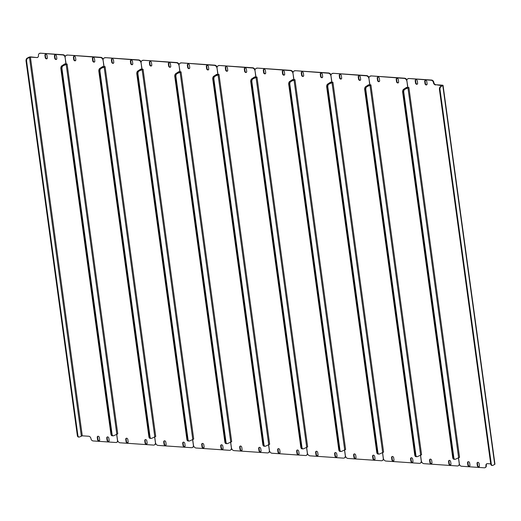 <?xml version="1.0" encoding="UTF-8"?>
<svg xmlns="http://www.w3.org/2000/svg" width="521" height="521" viewBox="0 0 521 521"><rect width="100%" height="100%" fill="white"/><g stroke="black" fill="none" stroke-linecap="round" stroke-linejoin="round"><path stroke-width="0.78" d="M65.985 63.894L64.812 63.855L64.858 64.181M54.731 58.235A1.276 0.983 -118.3 0 0 56.822 58.378L56.522 56.17A1.276 0.983 -118.3 0 0 54.431 56.027L54.731 58.235L55.122 58.026L54.822 55.812A1.276 0.983 61.7 0 1 55.083 54.894M108.85 438.187A1.276 0.983 -118.3 0 0 106.759 438.044L107.066 440.258A1.276 0.983 -118.3 0 0 109.149 440.401L108.85 438.187M45.236 57.584A1.276 0.983 -118.3 0 0 47.326 57.727L47.027 55.519A1.276 0.983 -118.3 0 0 44.936 55.376L45.236 57.584L45.633 57.375L45.327 55.161A1.276 0.983 61.7 0 1 45.587 54.243M99.355 437.536A1.276 0.983 -118.3 0 0 97.264 437.393L97.57 439.607A1.276 0.983 -118.3 0 0 99.661 439.75L99.355 437.536M65.118 57.238L65.913 63.933M65.008 57.297A2.325 1.791 -118.3 0 0 62.807 54.959L63.197 54.751A2.325 1.791 61.7 0 1 65.249 56.496M39.459 53.474A2.325 1.791 61.7 0 1 39.648 53.35A2.325 1.791 61.7 0 1 40.449 53.188L62.807 54.959M40.058 53.396A2.325 1.791 -118.3 0 0 39.257 53.559A2.325 1.791 -118.3 0 0 38.463 55.473A2.325 1.791 61.7 0 1 37.662 57.388A2.325 1.791 61.7 0 1 36.867 57.557L30.798 56.9A1.394 0.391 -7.8 0 0 28.876 57.245L27.053 58.228L27.62 58.267A2.325 1.335 93.9 0 0 26.617 61.185L77.889 435.465A2.325 1.335 93.9 0 0 79.036 437.08A2.325 1.335 93.9 0 0 79.498 436.976L82.285 435.817L30.407 57.115L36.867 57.557M116.626 434.136L117.486 440.427A2.325 1.791 -118.3 0 1 116.691 442.342A2.325 1.791 -118.3 0 1 115.89 442.505L93.142 440.942A2.325 1.791 -118.3 0 1 90.941 438.604A2.325 1.791 61.7 0 0 88.739 436.259L82.285 435.817M56.561 59.296A1.276 0.983 61.7 0 1 55.122 58.026M108.896 441.32A1.276 0.983 61.7 0 1 107.456 440.043L107.15 437.835A1.276 0.983 61.7 0 1 107.411 436.917M47.072 58.645A1.276 0.983 61.7 0 1 45.633 57.375M99.4 440.668A1.276 0.983 61.7 0 1 97.961 439.392L97.655 437.184A1.276 0.983 61.7 0 1 97.915 436.266M117.844 441.079A2.325 1.791 61.7 0 1 117.082 442.127A2.325 1.791 61.7 0 1 116.88 442.218M37.258 57.343A2.325 1.791 -118.3 0 0 37.851 57.271M40.449 53.188L63.197 54.751M30.407 57.115L27.62 58.267M78.756 437.008A2.325 1.335 -86.1 0 1 78.463 437.041A2.325 1.335 -86.1 0 1 77.323 435.426L77.889 435.465M26.617 61.185L26.05 61.146L77.323 435.426M26.05 61.146A2.325 1.335 -86.1 0 1 27.053 58.228M67.092 64.011L63.002 65.874A2.325 1.335 93.9 0 0 61.999 68.785L112.061 434.227A2.325 1.335 93.9 0 0 113.207 435.843A2.325 1.335 93.9 0 0 113.663 435.732L117.759 433.876L67.092 64.011L66.108 63.946A1.394 0.391 -7.8 0 0 65.561 64.148L62.429 65.835L65.561 64.148A1.394 0.391 -7.8 0 0 65.802 63.927L65.822 64.031M112.354 435.732A2.325 1.335 -86.1 0 1 112.067 435.764A2.325 1.335 -86.1 0 1 110.921 434.149L60.859 68.707A2.325 1.335 -86.1 0 1 61.862 65.796L64.812 63.855M110.921 434.149L111.487 434.188L61.432 68.746L111.487 434.188A2.325 1.335 93.9 0 0 112.634 435.803A2.325 1.335 -86.1 0 1 111.487 434.188L112.061 434.227M61.862 65.796L62.429 65.835A2.325 1.335 93.9 0 0 61.432 68.746A2.325 1.335 -86.1 0 1 62.429 65.835L63.002 65.874M255.023 70.752L255.804 76.978L254.704 76.9L254.743 77.225M296.95 453.303A1.276 0.983 -118.3 0 0 299.041 453.446L298.735 451.232A1.276 0.983 -118.3 0 0 296.651 451.088L296.95 453.303L297.341 453.088L297.042 450.88A1.276 0.983 61.7 0 1 297.296 449.962M277.96 452A1.276 0.983 -118.3 0 0 280.051 452.143L279.751 449.929A1.276 0.983 -118.3 0 0 277.66 449.786L277.96 452L278.351 451.785L278.051 449.577A1.276 0.983 61.7 0 1 278.312 448.659M227.416 67.912A1.276 0.983 -118.3 0 0 225.326 67.769L225.632 69.977A1.276 0.983 -118.3 0 0 227.723 70.12L227.416 67.912M246.407 69.215A1.276 0.983 -118.3 0 0 244.316 69.072L244.623 71.279A1.276 0.983 -118.3 0 0 246.707 71.423L246.407 69.215M306.517 447.181L307.318 453.029A2.787 2.149 -118.3 0 1 306.361 455.328A2.787 2.149 -118.3 0 1 305.397 455.523L272.053 453.231A2.787 2.149 -118.3 0 1 269.416 450.424L268.608 444.537M254.958 70.784A2.787 2.149 -118.3 0 0 252.314 67.977L252.705 67.769A2.787 2.149 61.7 0 1 255.095 69.677M218.214 65.796A2.787 2.149 61.7 0 1 218.403 65.672A2.787 2.149 61.7 0 1 219.361 65.477L252.314 67.977M218.97 65.685A2.787 2.149 -118.3 0 0 218.006 65.887A2.787 2.149 -118.3 0 0 217.055 68.186L218.019 74.379A1.394 0.391 -7.8 0 0 217.472 74.581L214.339 76.268A2.325 1.335 93.9 0 0 213.336 79.185L263.398 444.621A2.325 1.335 93.9 0 0 264.544 446.237A2.325 1.335 -86.1 0 1 263.398 444.621L263.971 444.66A2.325 1.335 93.9 0 0 265.111 446.276A2.325 1.335 93.9 0 0 265.573 446.171L269.67 444.309L219.002 74.451L218.019 74.379M298.78 454.364A1.276 0.983 61.7 0 1 297.341 453.088M279.79 453.062A1.276 0.983 61.7 0 1 278.351 451.785M227.462 71.038A1.276 0.983 61.7 0 1 226.023 69.768L225.723 67.554A1.276 0.983 61.7 0 1 225.977 66.636M246.453 72.341A1.276 0.983 61.7 0 1 245.013 71.071L244.707 68.857A1.276 0.983 61.7 0 1 244.968 67.938M219.361 65.477L252.705 67.769M307.644 453.934A2.787 2.149 61.7 0 1 306.752 455.113A2.787 2.149 61.7 0 1 306.55 455.204M219.002 74.451L214.912 76.307A2.325 1.335 93.9 0 0 213.91 79.225L263.971 444.66M264.831 446.204A2.325 1.335 -86.1 0 1 264.544 446.237L265.111 446.276M213.91 79.225L213.336 79.185A2.325 1.335 -86.1 0 1 214.339 76.268L214.912 76.307M256.977 77.056L252.887 78.918A2.325 1.335 93.9 0 0 251.884 81.83L301.946 447.272A2.325 1.335 93.9 0 0 303.092 448.887A2.325 1.335 93.9 0 0 303.554 448.776L307.644 446.92L256.977 77.056L255.993 76.991A1.394 0.391 -7.8 0 0 255.446 77.193A1.394 0.391 -7.8 0 0 255.687 76.971M251.884 81.83L251.317 81.79A2.325 1.335 -86.1 0 1 252.32 78.879L255.446 77.193L252.32 78.879A2.325 1.335 93.9 0 0 251.317 81.79L250.744 81.751A2.325 1.335 -86.1 0 1 251.747 78.84L254.704 76.9M302.239 448.77A2.325 1.335 -86.1 0 1 301.952 448.809A2.325 1.335 -86.1 0 1 300.806 447.194L301.379 447.233L251.317 81.79L301.379 447.233A2.325 1.335 93.9 0 0 302.519 448.848A2.325 1.335 -86.1 0 1 301.379 447.233L301.946 447.272M250.744 81.751L300.806 447.194M103.112 60.312L103.894 66.538L102.839 66.786M145.04 442.863A1.276 0.983 -118.3 0 0 147.13 443.013L146.824 440.799A1.276 0.983 -118.3 0 0 144.74 440.655L145.04 442.863L145.431 442.655L145.131 440.447A1.276 0.983 61.7 0 1 145.385 439.529M126.049 441.561A1.276 0.983 -118.3 0 0 128.14 441.704L127.84 439.496A1.276 0.983 -118.3 0 0 125.75 439.353L126.049 441.561L126.447 441.352L126.141 439.138A1.276 0.983 61.7 0 1 126.401 438.22M75.506 57.473A1.276 0.983 -118.3 0 0 73.422 57.33L73.722 59.544A1.276 0.983 -118.3 0 0 75.812 59.687L75.506 57.473M94.496 58.775A1.276 0.983 -118.3 0 0 92.406 58.632L92.712 60.846A1.276 0.983 -118.3 0 0 94.802 60.99L94.496 58.775M154.607 436.748L155.408 442.589A2.787 2.149 -118.3 0 1 154.45 444.888A2.787 2.149 -118.3 0 1 153.493 445.09L120.149 442.798A2.787 2.149 -118.3 0 1 117.505 439.991L116.697 434.097M103.047 60.351A2.787 2.149 -118.3 0 0 100.403 57.544L100.794 57.33A2.787 2.149 61.7 0 1 103.184 59.244M66.304 55.356A2.787 2.149 61.7 0 1 66.493 55.239A2.787 2.149 61.7 0 1 67.45 55.037L100.403 57.544M67.059 55.252A2.787 2.149 -118.3 0 0 66.102 55.447A2.787 2.149 -118.3 0 0 65.145 57.746L66.108 63.946M146.87 443.931A1.276 0.983 61.7 0 1 145.431 442.655M127.886 442.622A1.276 0.983 61.7 0 1 126.447 441.352M75.552 60.605A1.276 0.983 61.7 0 1 74.112 59.329L73.813 57.121A1.276 0.983 61.7 0 1 74.067 56.203M94.542 61.908A1.276 0.983 61.7 0 1 93.103 60.638L92.797 58.424A1.276 0.983 61.7 0 1 93.057 57.505M67.45 55.037L100.794 57.33M155.733 443.495A2.787 2.149 61.7 0 1 154.841 444.68A2.787 2.149 61.7 0 1 154.639 444.771M112.92 435.771A2.325 1.335 -86.1 0 1 112.634 435.803L112.067 435.764M105.073 66.623L100.976 68.479A2.325 1.335 93.9 0 0 99.98 71.397L150.035 436.832A2.325 1.335 93.9 0 0 151.181 438.448A2.325 1.335 93.9 0 0 151.644 438.343L155.733 436.481L105.073 66.623L104.083 66.551A1.394 0.391 -7.8 0 0 103.542 66.753A1.394 0.391 -7.8 0 0 103.777 66.532L103.803 66.642M99.98 71.397L99.407 71.357A2.325 1.335 -86.1 0 1 100.41 68.44L103.542 66.753L100.41 68.44A2.325 1.335 93.9 0 0 99.407 71.357L98.84 71.318A2.325 1.335 -86.1 0 1 99.837 68.401L102.793 66.467M150.328 438.337A2.325 1.335 -86.1 0 1 150.041 438.369A2.325 1.335 -86.1 0 1 148.895 436.754L149.468 436.793L99.407 71.357L149.468 436.793A2.325 1.335 93.9 0 0 150.615 438.408A2.325 1.335 -86.1 0 1 149.468 436.793L150.035 436.832M98.84 71.318L148.895 436.754M141.093 62.924L141.868 69.15L140.768 69.072L140.813 69.397M183.021 445.475A1.276 0.983 -118.3 0 0 185.105 445.618L184.805 443.41A1.276 0.983 -118.3 0 0 182.715 443.267L183.021 445.475L183.412 445.266L183.105 443.052A1.276 0.983 61.7 0 1 183.366 442.134M164.03 444.172A1.276 0.983 -118.3 0 0 166.121 444.315L165.815 442.101A1.276 0.983 -118.3 0 0 163.724 441.958L164.03 444.172L164.421 443.957L164.115 441.749A1.276 0.983 61.7 0 1 164.376 440.831M113.487 60.084A1.276 0.983 -118.3 0 0 111.396 59.941L111.702 62.149A1.276 0.983 -118.3 0 0 113.786 62.292L113.487 60.084M132.477 61.387A1.276 0.983 -118.3 0 0 130.387 61.244L130.686 63.451A1.276 0.983 -118.3 0 0 132.777 63.601L132.477 61.387M192.581 439.353L193.382 445.201A2.787 2.149 -118.3 0 1 192.425 447.5A2.787 2.149 -118.3 0 1 191.468 447.695L158.124 445.409A2.787 2.149 -118.3 0 1 155.479 442.596L154.672 436.709M141.022 62.963A2.787 2.149 -118.3 0 0 138.378 60.149L138.768 59.941A2.787 2.149 61.7 0 1 141.158 61.849M104.278 57.968A2.787 2.149 61.7 0 1 104.467 57.851A2.787 2.149 61.7 0 1 105.424 57.649L138.378 60.149M105.034 57.857A2.787 2.149 -118.3 0 0 104.076 58.059A2.787 2.149 -118.3 0 0 103.119 60.358L104.083 66.551M184.851 446.536A1.276 0.983 61.7 0 1 183.412 445.266M165.86 445.234A1.276 0.983 61.7 0 1 164.421 443.957M113.532 63.21A1.276 0.983 61.7 0 1 112.093 61.94L111.787 59.726A1.276 0.983 61.7 0 1 112.048 58.808M132.516 64.519A1.276 0.983 61.7 0 1 131.077 63.243L130.778 61.035A1.276 0.983 61.7 0 1 131.031 60.117M105.424 57.649L138.768 59.941M193.714 446.106A2.787 2.149 61.7 0 1 192.816 447.292A2.787 2.149 61.7 0 1 192.614 447.383M150.901 438.376A2.325 1.335 -86.1 0 1 150.615 438.408L150.041 438.369M143.047 69.228L138.957 71.09A2.325 1.335 93.9 0 0 137.954 74.002L188.016 439.444A2.325 1.335 93.9 0 0 189.156 441.059A2.325 1.335 93.9 0 0 189.618 440.955L193.714 439.092L143.047 69.228L142.064 69.163A1.394 0.391 -7.8 0 0 141.517 69.365A1.394 0.391 -7.8 0 0 141.758 69.143M137.954 74.002L137.388 73.962A2.325 1.335 -86.1 0 1 138.384 71.051L141.517 69.365L138.384 71.051A2.325 1.335 93.9 0 0 137.388 73.962L136.815 73.923A2.325 1.335 -86.1 0 1 137.818 71.012L140.768 69.072M188.309 440.948A2.325 1.335 -86.1 0 1 188.022 440.981A2.325 1.335 -86.1 0 1 186.876 439.366L187.443 439.405L137.388 73.962L187.443 439.405A2.325 1.335 93.9 0 0 188.589 441.02A2.325 1.335 -86.1 0 1 187.443 439.405L188.016 439.444M136.815 73.923L186.876 439.366M293.004 73.357L293.779 79.583L292.724 79.83M334.931 455.908A1.276 0.983 -118.3 0 0 337.015 456.051L336.716 453.843A1.276 0.983 -118.3 0 0 334.625 453.7L334.931 455.908L335.322 455.699L335.016 453.491A1.276 0.983 61.7 0 1 335.277 452.573M315.941 454.605A1.276 0.983 -118.3 0 0 318.031 454.748L317.725 452.541A1.276 0.983 -118.3 0 0 315.635 452.397L315.941 454.605L316.332 454.397L316.026 452.182A1.276 0.983 61.7 0 1 316.286 451.264M265.397 70.517A1.276 0.983 -118.3 0 0 263.307 70.374L263.606 72.588A1.276 0.983 -118.3 0 0 265.697 72.732L265.397 70.517M284.381 71.82A1.276 0.983 -118.3 0 0 282.297 71.677L282.597 73.891A1.276 0.983 -118.3 0 0 284.687 74.034L284.381 71.82M344.492 449.792L345.293 455.634A2.787 2.149 -118.3 0 1 344.335 457.933A2.787 2.149 -118.3 0 1 343.378 458.135L310.034 455.842A2.787 2.149 -118.3 0 1 307.39 453.036L306.582 447.142M292.932 73.396A2.787 2.149 -118.3 0 0 290.288 70.589L290.679 70.374A2.787 2.149 61.7 0 1 293.069 72.289M256.189 68.401A2.787 2.149 61.7 0 1 256.378 68.284A2.787 2.149 61.7 0 1 257.335 68.082L290.288 70.589M256.944 68.297A2.787 2.149 -118.3 0 0 255.987 68.492A2.787 2.149 -118.3 0 0 255.03 70.791L255.993 76.991M336.761 456.976A1.276 0.983 61.7 0 1 335.322 455.699M317.771 455.667A1.276 0.983 61.7 0 1 316.332 454.397M265.443 73.65A1.276 0.983 61.7 0 1 264.004 72.373L263.698 70.166A1.276 0.983 61.7 0 1 263.958 69.247M284.427 74.952A1.276 0.983 61.7 0 1 282.988 73.676L282.688 71.468A1.276 0.983 61.7 0 1 282.942 70.55M257.335 68.082L290.679 70.374M345.625 456.539A2.787 2.149 61.7 0 1 344.726 457.725A2.787 2.149 61.7 0 1 344.524 457.816M302.812 448.809A2.325 1.335 -86.1 0 1 302.519 448.848L301.952 448.809M294.958 79.667L290.868 81.523A2.325 1.335 93.9 0 0 289.865 84.441L339.926 449.877A2.325 1.335 93.9 0 0 341.066 451.492A2.325 1.335 93.9 0 0 341.529 451.388L345.625 449.525L294.958 79.667L293.968 79.596A1.394 0.391 -7.8 0 0 293.427 79.798A1.394 0.391 -7.8 0 0 293.668 79.576L293.688 79.687M289.865 84.441L289.292 84.402A2.325 1.335 -86.1 0 1 290.295 81.484L293.427 79.798L290.295 81.484A2.325 1.335 93.9 0 0 289.292 84.402L288.725 84.363A2.325 1.335 -86.1 0 1 289.728 81.445L292.678 79.511M340.22 451.381A2.325 1.335 -86.1 0 1 339.926 451.414A2.325 1.335 -86.1 0 1 338.787 449.799L339.353 449.838L289.292 84.402L339.353 449.838A2.325 1.335 93.9 0 0 340.5 451.453A2.325 1.335 -86.1 0 1 339.353 449.838L339.926 449.877M288.725 84.363L338.787 449.799M330.978 75.968L331.76 82.194L330.659 82.116L330.698 82.442M372.906 458.519A1.276 0.983 -118.3 0 0 374.996 458.662L374.69 456.455A1.276 0.983 -118.3 0 0 372.6 456.311L372.906 458.519L373.297 458.311L372.997 456.096A1.276 0.983 61.7 0 1 373.251 455.178M353.915 457.217A1.276 0.983 -118.3 0 0 356.006 457.36L355.7 455.146A1.276 0.983 -118.3 0 0 353.616 455.002L353.915 457.217L354.306 457.002L354.006 454.794A1.276 0.983 61.7 0 1 354.26 453.876M303.372 73.129A1.276 0.983 -118.3 0 0 301.281 72.986L301.587 75.193A1.276 0.983 -118.3 0 0 303.678 75.337L303.372 73.129M322.362 74.431A1.276 0.983 -118.3 0 0 320.272 74.288L320.578 76.496A1.276 0.983 -118.3 0 0 322.662 76.639L322.362 74.431M382.473 452.397L383.267 458.246A2.787 2.149 -118.3 0 1 382.316 460.544A2.787 2.149 -118.3 0 1 381.352 460.74L348.008 458.454A2.787 2.149 -118.3 0 1 345.371 455.641L344.563 449.753M330.907 76.007A2.787 2.149 -118.3 0 0 328.269 73.194L328.66 72.986A2.787 2.149 61.7 0 1 331.05 74.894M294.17 71.012A2.787 2.149 61.7 0 1 294.352 70.889A2.787 2.149 61.7 0 1 295.316 70.693L328.269 73.194M294.925 70.902A2.787 2.149 -118.3 0 0 293.961 71.103A2.787 2.149 -118.3 0 0 293.01 73.402L293.968 79.596M374.736 459.581A1.276 0.983 61.7 0 1 373.297 458.311M355.745 458.278A1.276 0.983 61.7 0 1 354.306 457.002M303.417 76.255A1.276 0.983 61.7 0 1 301.978 74.985L301.672 72.771A1.276 0.983 61.7 0 1 301.933 71.852M322.408 77.564A1.276 0.983 61.7 0 1 320.969 76.287L320.662 74.08A1.276 0.983 61.7 0 1 320.923 73.161M295.316 70.693L328.66 72.986M383.599 459.151A2.787 2.149 61.7 0 1 382.707 460.33A2.787 2.149 61.7 0 1 382.505 460.427M340.786 451.42A2.325 1.335 -86.1 0 1 340.5 451.453L339.926 451.414M332.932 82.272L328.842 84.135A2.325 1.335 93.9 0 0 327.839 87.046L377.901 452.488A2.325 1.335 93.9 0 0 379.047 454.104A2.325 1.335 93.9 0 0 379.509 453.993L383.599 452.137L332.932 82.272L331.949 82.207A1.394 0.391 -7.8 0 0 331.402 82.409A1.394 0.391 -7.8 0 0 331.643 82.188L331.669 82.292M327.839 87.046L327.273 87.007A2.325 1.335 -86.1 0 1 328.276 84.096L331.402 82.409L328.276 84.096A2.325 1.335 93.9 0 0 327.273 87.007L326.7 86.968A2.325 1.335 -86.1 0 1 327.702 84.057L330.659 82.116M378.194 453.993A2.325 1.335 -86.1 0 1 377.907 454.025A2.325 1.335 -86.1 0 1 376.761 452.41L377.334 452.449L327.273 87.007L377.334 452.449A2.325 1.335 93.9 0 0 378.474 454.065A2.325 1.335 -86.1 0 1 377.334 452.449L377.901 452.488M326.7 86.968L376.761 452.41M368.959 78.573L369.734 84.806L368.679 85.047M410.88 461.131A1.276 0.983 -118.3 0 0 412.971 461.274L412.671 459.06A1.276 0.983 -118.3 0 0 410.581 458.916L410.88 461.131L411.277 460.916L410.971 458.708A1.276 0.983 61.7 0 1 411.232 457.79M391.896 459.822A1.276 0.983 -118.3 0 0 393.98 459.965L393.681 457.757A1.276 0.983 -118.3 0 0 391.59 457.614L391.896 459.822L392.287 459.613L391.981 457.399A1.276 0.983 61.7 0 1 392.241 456.481M341.353 75.734A1.276 0.983 -118.3 0 0 339.262 75.591L339.562 77.805A1.276 0.983 -118.3 0 0 341.652 77.948L341.353 75.734M360.337 77.043A1.276 0.983 -118.3 0 0 358.253 76.9L358.552 79.107A1.276 0.983 -118.3 0 0 360.643 79.251L360.337 77.043M420.447 455.009L421.248 460.857A2.787 2.149 -118.3 0 1 420.291 463.149A2.787 2.149 -118.3 0 1 419.333 463.351L385.989 461.059A2.787 2.149 -118.3 0 1 383.345 458.252L382.538 452.365M368.888 78.612A2.787 2.149 -118.3 0 0 366.243 75.806L366.634 75.591A2.787 2.149 61.7 0 1 369.024 77.505M332.144 73.617A2.787 2.149 61.7 0 1 332.333 73.5A2.787 2.149 61.7 0 1 333.29 73.305L366.243 75.806M332.899 73.513A2.787 2.149 -118.3 0 0 331.942 73.708A2.787 2.149 -118.3 0 0 330.985 76.007L331.949 82.207M412.717 462.192A1.276 0.983 61.7 0 1 411.277 460.916M393.726 460.883A1.276 0.983 61.7 0 1 392.287 459.613M341.392 78.866A1.276 0.983 61.7 0 1 339.952 77.59L339.653 75.382A1.276 0.983 61.7 0 1 339.913 74.464M360.382 80.169A1.276 0.983 61.7 0 1 358.943 78.899L358.643 76.685A1.276 0.983 61.7 0 1 358.897 75.766M333.29 73.305L366.634 75.591M421.58 461.756A2.787 2.149 61.7 0 1 420.681 462.941A2.787 2.149 61.7 0 1 420.48 463.032M378.767 454.032A2.325 1.335 -86.1 0 1 378.474 454.065L377.907 454.025M370.913 84.884L366.823 86.746A2.325 1.335 93.9 0 0 365.82 89.658L415.875 455.1A2.325 1.335 93.9 0 0 417.021 456.715A2.325 1.335 93.9 0 0 417.484 456.604L421.58 454.748L370.913 84.884L369.923 84.819A1.394 0.391 -7.8 0 0 369.382 85.014A1.394 0.391 -7.8 0 0 369.623 84.793L369.643 84.903M365.82 89.658L365.247 89.619A2.325 1.335 -86.1 0 1 366.25 86.707L369.382 85.014L366.25 86.707A2.325 1.335 93.9 0 0 365.247 89.619L364.68 89.579A2.325 1.335 -86.1 0 1 365.683 86.668L368.634 84.728M416.175 456.598A2.325 1.335 -86.1 0 1 415.882 456.637A2.325 1.335 -86.1 0 1 414.742 455.022L415.309 455.061L365.247 89.619L415.309 455.061A2.325 1.335 93.9 0 0 416.455 456.676A2.325 1.335 -86.1 0 1 415.309 455.061L415.875 455.1M364.68 89.579L414.742 455.022M217.049 68.14L217.824 74.366L216.769 74.614M258.976 450.691A1.276 0.983 -118.3 0 0 261.06 450.834L260.76 448.627A1.276 0.983 -118.3 0 0 258.67 448.483L258.976 450.691L259.367 450.483L259.061 448.268A1.276 0.983 61.7 0 1 259.321 447.35M239.986 449.389A1.276 0.983 -118.3 0 0 242.076 449.532L241.77 447.324A1.276 0.983 -118.3 0 0 239.68 447.174L239.986 449.389L240.376 449.18L240.07 446.966A1.276 0.983 61.7 0 1 240.331 446.048M189.442 65.301A1.276 0.983 -118.3 0 0 187.352 65.158L187.651 67.365A1.276 0.983 -118.3 0 0 189.742 67.509L189.442 65.301M208.426 66.603A1.276 0.983 -118.3 0 0 206.342 66.46L206.642 68.674A1.276 0.983 -118.3 0 0 208.732 68.818L208.426 66.603M268.536 444.576L269.337 450.418A2.787 2.149 -118.3 0 1 268.38 452.716A2.787 2.149 -118.3 0 1 267.423 452.918L234.079 450.626A2.787 2.149 -118.3 0 1 231.435 447.813L230.627 441.925M216.977 68.179A2.787 2.149 -118.3 0 0 214.333 65.366L214.724 65.158A2.787 2.149 61.7 0 1 217.114 67.066M180.233 63.184A2.787 2.149 61.7 0 1 180.422 63.067A2.787 2.149 61.7 0 1 181.38 62.865L214.333 65.366M180.989 63.08A2.787 2.149 -118.3 0 0 180.032 63.275A2.787 2.149 -118.3 0 0 179.074 65.574L180.038 71.774A1.394 0.391 -7.8 0 0 179.498 71.97L176.365 73.663A2.325 1.335 93.9 0 0 175.362 76.574L225.424 442.016A2.325 1.335 93.9 0 0 226.563 443.632A2.325 1.335 -86.1 0 1 225.424 442.016L225.99 442.055A2.325 1.335 93.9 0 0 227.136 443.671A2.325 1.335 93.9 0 0 227.599 443.56L231.689 441.704L181.028 71.839L180.038 71.774M260.806 451.753A1.276 0.983 61.7 0 1 259.367 450.483M241.816 450.45A1.276 0.983 61.7 0 1 240.376 449.18M189.488 68.427A1.276 0.983 61.7 0 1 188.048 67.157L187.742 64.949A1.276 0.983 61.7 0 1 188.003 64.024M208.472 69.736A1.276 0.983 61.7 0 1 207.032 68.459L206.733 66.252A1.276 0.983 61.7 0 1 206.987 65.333M181.38 62.865L214.724 65.158M269.67 451.323A2.787 2.149 61.7 0 1 268.771 452.508A2.787 2.149 61.7 0 1 268.569 452.599M181.028 71.839L176.932 73.702A2.325 1.335 93.9 0 0 175.929 76.613L225.99 442.055M226.856 443.592A2.325 1.335 -86.1 0 1 226.563 443.632L227.136 443.671M175.929 76.613L175.362 76.574A2.325 1.335 -86.1 0 1 176.365 73.663L176.932 73.702M216.723 74.295L213.773 76.229L217.472 74.581A1.394 0.391 -7.8 0 0 217.713 74.36L217.732 74.464M262.831 444.582L212.77 79.146L213.336 79.185L263.398 444.621L262.831 444.582A2.325 1.335 -86.1 0 0 263.971 446.197A2.325 1.335 -86.1 0 0 264.264 446.165M212.77 79.146A2.325 1.335 -86.1 0 1 213.773 76.229M179.068 65.529L179.849 71.761L178.749 71.683L178.788 72.009M220.995 448.086A1.276 0.983 -118.3 0 0 223.086 448.229L222.78 446.015A1.276 0.983 -118.3 0 0 220.696 445.872L220.995 448.086L221.386 447.871L221.086 445.663A1.276 0.983 61.7 0 1 221.34 444.745M202.005 446.777A1.276 0.983 -118.3 0 0 204.095 446.92L203.796 444.713A1.276 0.983 -118.3 0 0 201.705 444.569L202.005 446.777L202.395 446.569L202.096 444.361A1.276 0.983 61.7 0 1 202.356 443.436M151.461 62.689A1.276 0.983 -118.3 0 0 149.377 62.546L149.677 64.76A1.276 0.983 -118.3 0 0 151.767 64.904L151.461 62.689M170.452 63.998A1.276 0.983 -118.3 0 0 168.361 63.855L168.667 66.063A1.276 0.983 -118.3 0 0 170.751 66.206L170.452 63.998M230.562 441.964L231.363 447.813A2.787 2.149 -118.3 0 1 230.406 450.111A2.787 2.149 -118.3 0 1 229.442 450.307L196.098 448.014A2.787 2.149 -118.3 0 1 193.46 445.208L192.653 439.32M179.003 65.568A2.787 2.149 -118.3 0 0 176.358 62.761L176.749 62.546A2.787 2.149 61.7 0 1 179.139 64.461M142.259 60.573A2.787 2.149 61.7 0 1 142.448 60.456A2.787 2.149 61.7 0 1 143.405 60.26L176.358 62.761M143.014 60.469A2.787 2.149 -118.3 0 0 142.051 60.67A2.787 2.149 -118.3 0 0 141.1 62.963L142.064 69.163M222.825 449.148A1.276 0.983 61.7 0 1 221.386 447.871M203.835 447.839A1.276 0.983 61.7 0 1 202.395 446.569M151.507 65.822A1.276 0.983 61.7 0 1 150.068 64.545L149.768 62.338A1.276 0.983 61.7 0 1 150.022 61.419M170.497 67.124A1.276 0.983 61.7 0 1 169.058 65.854L168.752 63.64A1.276 0.983 61.7 0 1 169.012 62.722M143.405 60.26L176.749 62.546M231.689 448.711A2.787 2.149 61.7 0 1 230.796 449.897A2.787 2.149 61.7 0 1 230.595 449.988M188.876 440.987A2.325 1.335 -86.1 0 1 188.589 441.02L188.022 440.981M178.749 71.683L175.792 73.624L179.498 71.97A1.394 0.391 -7.8 0 0 179.732 71.748M224.851 441.977L174.795 76.535L175.362 76.574L225.424 442.016L224.851 441.977A2.325 1.335 -86.1 0 0 225.997 443.592A2.325 1.335 -86.1 0 0 226.283 443.553M174.795 76.535A2.325 1.335 -86.1 0 1 175.792 73.624M406.934 81.185L407.715 87.411L406.654 87.658M448.861 463.736A1.276 0.983 -118.3 0 0 450.952 463.879L450.645 461.671A1.276 0.983 -118.3 0 0 448.555 461.528L448.861 463.736L449.252 463.527L448.952 461.313A1.276 0.983 61.7 0 1 449.206 460.395M429.871 462.433A1.276 0.983 -118.3 0 0 431.961 462.576L431.655 460.362A1.276 0.983 -118.3 0 0 429.571 460.219L429.871 462.433L430.261 462.225L429.962 460.01A1.276 0.983 61.7 0 1 430.216 459.092M379.327 78.345A1.276 0.983 -118.3 0 0 377.237 78.202L377.543 80.41A1.276 0.983 -118.3 0 0 379.633 80.553L379.327 78.345M398.318 79.648A1.276 0.983 -118.3 0 0 396.227 79.505L396.533 81.719A1.276 0.983 -118.3 0 0 398.617 81.862L398.318 79.648M458.421 457.62L459.222 463.462A2.787 2.149 -118.3 0 1 458.272 465.761A2.787 2.149 -118.3 0 1 457.308 465.963L423.964 463.67A2.787 2.149 -118.3 0 1 421.326 460.857L420.519 454.97M406.862 81.224A2.787 2.149 -118.3 0 0 404.224 78.41L404.615 78.202A2.787 2.149 61.7 0 1 406.914 79.921M370.118 76.229A2.787 2.149 61.7 0 1 370.307 76.112A2.787 2.149 61.7 0 1 371.271 75.91L404.224 78.41M370.88 76.125A2.787 2.149 -118.3 0 0 369.917 76.32A2.787 2.149 -118.3 0 0 368.966 78.619L369.923 84.819M450.691 464.797A1.276 0.983 61.7 0 1 449.252 463.527M431.701 463.495A1.276 0.983 61.7 0 1 430.261 462.225M379.373 81.471A1.276 0.983 61.7 0 1 377.933 80.201L377.627 77.987A1.276 0.983 61.7 0 1 377.888 77.069M398.363 82.78A1.276 0.983 61.7 0 1 396.924 81.504L396.618 79.296A1.276 0.983 61.7 0 1 396.878 78.378M371.271 75.91L404.615 78.202M459.509 464.504A2.787 2.149 61.7 0 1 458.662 465.553A2.787 2.149 61.7 0 1 458.46 465.644M416.741 456.637A2.325 1.335 -86.1 0 1 416.455 456.676L415.882 456.637M408.887 87.495L404.797 89.351A2.325 1.335 93.9 0 0 403.795 92.269L453.856 457.705A2.325 1.335 93.9 0 0 455.002 459.32A2.325 1.335 93.9 0 0 455.465 459.216L459.555 457.353L408.887 87.495L407.904 87.424A1.394 0.391 -7.8 0 0 407.357 87.626A1.394 0.391 -7.8 0 0 407.598 87.404M403.795 92.269L403.228 92.23A2.325 1.335 -86.1 0 1 404.231 89.312L407.357 87.626L404.231 89.312A2.325 1.335 93.9 0 0 403.228 92.23L402.655 92.191A2.325 1.335 -86.1 0 1 403.658 89.273L406.608 87.339M454.149 459.209A2.325 1.335 -86.1 0 1 453.863 459.242A2.325 1.335 -86.1 0 1 452.716 457.627L453.283 457.666L403.228 92.23L453.283 457.666A2.325 1.335 93.9 0 0 454.429 459.281A2.325 1.335 -86.1 0 1 453.283 457.666L453.856 457.705M402.655 92.191L452.716 457.627M407.904 87.424L406.881 80.788A2.325 1.791 -118.3 0 1 407.676 78.873L408.067 78.658A2.325 1.791 61.7 0 1 408.868 78.495L431.616 80.058A2.325 1.791 61.7 0 1 433.817 82.396A2.325 1.791 -118.3 0 0 436.018 84.741L442.127 85.718M469.636 462.974A1.276 0.983 -118.3 0 0 467.545 462.83L467.851 465.045A1.276 0.983 -118.3 0 0 469.935 465.188L469.636 462.974M415.517 83.021A1.276 0.983 -118.3 0 0 417.608 83.165L417.308 80.957A1.276 0.983 -118.3 0 0 415.217 80.807L415.517 83.021L415.908 82.813L415.608 80.599A1.276 0.983 61.7 0 1 415.869 79.68M479.131 463.625A1.276 0.983 -118.3 0 0 477.041 463.482L477.347 465.696A1.276 0.983 -118.3 0 0 479.431 465.839L479.131 463.625M425.012 83.673A1.276 0.983 -118.3 0 0 427.103 83.816L426.797 81.608A1.276 0.983 -118.3 0 0 424.713 81.465L425.012 83.673L425.403 83.464L425.103 81.25A1.276 0.983 61.7 0 1 425.357 80.332M486.907 463.729A2.325 1.791 -118.3 0 0 486.301 465.527A2.325 1.791 61.7 0 1 485.5 467.441L485.11 467.65A2.325 1.791 -118.3 0 1 484.315 467.812L461.56 466.249A2.325 1.791 -118.3 0 1 459.359 463.911L458.493 457.581M485.11 467.65A2.325 1.791 -118.3 0 0 485.911 465.735A2.325 1.791 61.7 0 1 486.705 463.82A2.325 1.791 61.7 0 1 487.506 463.657L490.71 463.872M435.628 84.949A2.325 1.791 61.7 0 1 433.426 82.611A2.325 1.791 -118.3 0 0 431.225 80.267L431.616 80.058M408.868 78.495L431.225 80.267M408.477 78.704A2.325 1.791 -118.3 0 0 407.676 78.873M469.682 466.106A1.276 0.983 61.7 0 1 468.242 464.83L467.936 462.622A1.276 0.983 61.7 0 1 468.197 461.704M417.347 84.083A1.276 0.983 61.7 0 1 415.908 82.813M479.177 466.757A1.276 0.983 61.7 0 1 477.737 465.481L477.431 463.273A1.276 0.983 61.7 0 1 477.692 462.355M426.842 84.734A1.276 0.983 61.7 0 1 425.403 83.464M492.137 465.403A2.325 1.335 -86.1 0 1 491.85 465.442A2.325 1.335 -86.1 0 1 490.704 463.827L439.437 89.54A2.325 1.335 -86.1 0 1 440.434 86.629L442.83 85.685A1.394 0.391 -7.8 0 0 443.071 85.418A1.394 0.391 -7.8 0 0 442.472 85.184L436.018 84.741M443.071 85.418L494.95 464.12A1.394 0.391 172.2 0 1 494.709 464.387L492.879 465.37A2.325 1.335 93.9 0 1 492.417 465.481L491.85 465.442M440.434 86.629L442.082 85.392M441.007 86.668A2.325 1.335 93.9 0 0 440.004 89.579L439.437 89.54M490.704 463.827L491.277 463.866L440.004 89.579M491.277 463.866A2.325 1.335 93.9 0 0 492.417 465.481M454.722 459.248A2.325 1.335 -86.1 0 1 454.429 459.281L453.863 459.242M97.264 437.393L97.655 437.184M97.57 439.607L97.961 439.392M44.936 55.376L45.327 55.161M106.759 438.044L107.15 437.835M107.066 440.258L107.456 440.043M54.431 56.027L54.822 55.812M29.45 57.284L81.322 435.992M61.999 68.785L60.859 68.707M218.038 74.62L268.706 444.485M251.747 78.84L252.887 78.918M244.316 69.072L244.707 68.857M244.623 71.279L245.013 71.071M225.326 67.769L225.723 67.554M225.632 69.977L226.023 69.768M277.66 449.786L278.051 449.577M296.651 451.088L297.042 450.88M66.134 64.187L116.795 434.045M99.837 68.401L100.976 68.479M92.406 58.632L92.797 58.424M92.712 60.846L93.103 60.638M73.422 57.33L73.813 57.121M73.722 59.544L74.112 59.329M125.75 439.353L126.141 439.138M144.74 440.655L145.131 440.447M104.109 66.792L154.776 436.657M137.818 71.012L138.957 71.09M130.387 61.244L130.778 61.035M130.686 63.451L131.077 63.243M111.396 59.941L111.787 59.726M111.702 62.149L112.093 61.94M163.724 441.958L164.115 441.749M182.715 443.267L183.105 443.052M256.019 77.232L306.687 447.09M289.728 81.445L290.868 81.523M282.297 71.677L282.688 71.468M282.597 73.891L282.988 73.676M263.307 70.374L263.698 70.166M263.606 72.588L264.004 72.373M315.635 452.397L316.026 452.182M334.625 453.7L335.016 453.491M293.994 79.837L344.661 449.701M327.702 84.057L328.842 84.135M320.272 74.288L320.662 74.08M320.578 76.496L320.969 76.287M301.281 72.986L301.672 72.771M301.587 75.193L301.978 74.985M353.616 455.002L354.006 454.794M372.6 456.311L372.997 456.096M331.975 82.448L382.635 452.306M365.683 86.668L366.823 86.746M358.253 76.9L358.643 76.685M358.552 79.107L358.943 78.899M339.262 75.591L339.653 75.382M339.562 77.805L339.952 77.59M391.59 457.614L391.981 457.399M410.581 458.916L410.971 458.708M180.064 72.009L230.731 441.873M206.342 66.46L206.733 66.252M206.642 68.674L207.032 68.459M187.352 65.158L187.742 64.949M187.651 67.365L188.048 67.157M239.68 447.174L240.07 446.966M258.67 448.483L259.061 448.268M142.09 69.404L192.75 439.262M168.361 63.855L168.752 63.64M168.667 66.063L169.058 65.854M149.377 62.546L149.768 62.338M149.677 64.76L150.068 64.545M201.705 444.569L202.096 444.361M220.696 445.872L221.086 445.663M369.949 85.053L420.616 454.918M403.658 89.273L404.797 89.351M396.227 79.505L396.618 79.296M396.533 81.719L396.924 81.504M377.237 78.202L377.627 77.987M377.543 80.41L377.933 80.201M429.571 460.219L429.962 460.01M448.555 461.528L448.952 461.313M424.713 81.465L425.103 81.25M477.041 463.482L477.431 463.273M477.347 465.696L477.737 465.481M415.217 80.807L415.608 80.599M467.545 462.83L467.936 462.622M467.851 465.045L468.242 464.83M433.817 82.396L433.426 82.611M486.301 465.527L485.911 465.735M494.709 464.387L442.83 85.685M407.93 87.665L458.591 457.529M116.691 442.342L117.082 442.127M39.648 53.35L39.257 53.559M78.463 437.041L79.036 437.08M306.361 455.328L306.752 455.113M218.006 65.887L218.403 65.672M154.45 444.888L154.841 444.68M66.102 55.447L66.493 55.239M112.634 435.803L113.207 435.843M192.425 447.5L192.816 447.292M104.076 58.059L104.467 57.851M150.615 438.408L151.181 438.448M344.335 457.933L344.726 457.725M255.987 68.492L256.378 68.284M302.519 448.848L303.092 448.887M382.316 460.544L382.707 460.33M293.961 71.103L294.352 70.889M340.5 451.453L341.066 451.492M420.291 463.149L420.681 462.941M331.942 73.708L332.333 73.5M378.474 454.065L379.047 454.104M268.38 452.716L268.771 452.508M180.032 63.275L180.422 63.067M264.544 446.237L263.971 446.197M230.406 450.111L230.796 449.897M142.051 60.67L142.448 60.456M226.563 443.632L225.997 443.592M188.589 441.02L189.156 441.059M458.272 465.761L458.662 465.553M369.917 76.32L370.307 76.112M416.455 456.676L417.021 456.715M454.429 459.281L455.002 459.32"/></g></svg>
